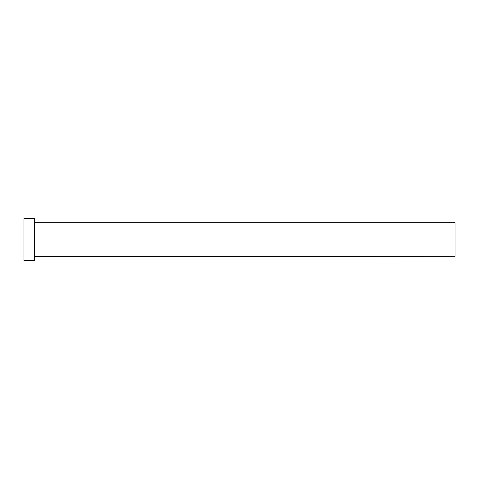 <?xml version="1.0" encoding="UTF-8"?>
<svg xmlns="http://www.w3.org/2000/svg" width="479" height="479" viewBox="0 0 479 479"><rect width="100%" height="100%" fill="white"/><g stroke="black" fill="none" stroke-linecap="round" stroke-linejoin="round"><path stroke-width="0.72" d="M34.674 256.325L34.674 222.675L455.05 222.675L455.05 256.325L34.464 256.534M34.464 239.5L34.464 260.528L23.95 260.528L23.95 218.472L34.464 218.472L34.464 239.5"/></g></svg>
